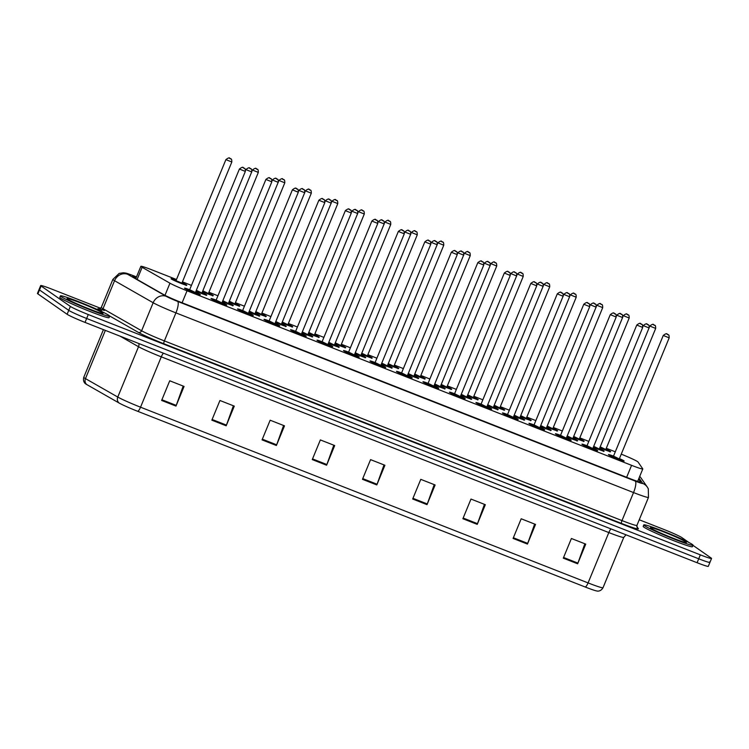 <?xml version="1.0" encoding="UTF-8"?>
<svg xmlns="http://www.w3.org/2000/svg" width="749" height="749" viewBox="0 0 749 749"><rect width="100%" height="100%" fill="white"/><g stroke="black" fill="none" stroke-linecap="round" stroke-linejoin="round"><path stroke-width="1.12" d="M592.927 448.192A8.52 0.524 -157.6 0 1 597.44 450.421A8.52 0.524 -157.6 0 1 597.674 450.664A8.52 0.524 -157.6 0 1 590.652 448.333A8.52 0.524 -157.6 0 1 582.142 444.41A8.52 0.524 -157.6 0 1 581.907 444.166A8.52 0.524 -157.6 0 1 587.019 445.749M566.441 437.791A8.52 0.524 -157.6 0 1 570.953 440.019A8.52 0.524 -157.6 0 1 571.178 440.262A8.52 0.524 -157.6 0 1 564.156 437.931A8.52 0.524 -157.6 0 1 555.646 434.008A8.52 0.524 -157.6 0 1 555.421 433.765A8.52 0.524 -157.6 0 1 560.524 435.347M539.945 427.389A8.52 0.524 -157.6 0 1 544.457 429.617A8.52 0.524 -157.6 0 1 544.692 429.86A8.52 0.524 -157.6 0 1 537.67 427.529A8.52 0.524 -157.6 0 1 529.159 423.606A8.52 0.524 -157.6 0 1 528.925 423.363A8.52 0.524 -157.6 0 1 534.037 424.945M513.458 416.987A8.52 0.524 -157.6 0 1 517.971 419.215A8.52 0.524 -157.6 0 1 518.196 419.459A8.52 0.524 -157.6 0 1 511.174 417.127A8.52 0.524 -157.6 0 1 502.663 413.205A8.52 0.524 -157.6 0 1 502.439 412.961A8.52 0.524 -157.6 0 1 507.541 414.543L513.58 417.483M486.962 406.585A8.52 0.524 -157.6 0 1 491.475 408.814A8.52 0.524 -157.6 0 1 491.709 409.057A8.52 0.524 -157.6 0 1 484.687 406.726A8.52 0.524 -157.6 0 1 476.177 402.803A8.52 0.524 -157.6 0 1 475.943 402.559A8.52 0.524 -157.6 0 1 481.055 404.142M460.476 396.184A8.52 0.524 -157.6 0 1 464.989 398.412A8.52 0.524 -157.6 0 1 465.213 398.655A8.52 0.524 -157.6 0 1 458.191 396.324A8.52 0.524 -157.6 0 1 449.681 392.41A8.52 0.524 -157.6 0 1 449.456 392.158A8.52 0.524 -157.6 0 1 454.559 393.749M433.989 385.782A8.52 0.524 -157.6 0 1 438.493 388.01A8.52 0.524 -157.6 0 1 438.727 388.254A8.52 0.524 -157.6 0 1 431.705 385.922A8.52 0.524 -157.6 0 1 423.194 382.009A8.52 0.524 -157.6 0 1 422.96 381.756A8.52 0.524 -157.6 0 1 428.072 383.348M407.493 375.38A8.52 0.524 -157.6 0 1 412.006 377.608A8.52 0.524 -157.6 0 1 412.231 377.852A8.52 0.524 -157.6 0 1 405.209 375.521A8.52 0.524 -157.6 0 1 396.698 371.607A8.52 0.524 -157.6 0 1 396.474 371.364A8.52 0.524 -157.6 0 1 401.576 372.946M381.007 364.978A8.52 0.524 -157.6 0 1 385.51 367.207A8.52 0.524 -157.6 0 1 385.744 367.45A8.52 0.524 -157.6 0 1 378.722 365.119A8.52 0.524 -157.6 0 1 370.212 361.205A8.52 0.524 -157.6 0 1 369.978 360.962A8.52 0.524 -157.6 0 1 375.09 362.544M354.511 354.577A8.52 0.524 -157.6 0 1 359.024 356.805A8.52 0.524 -157.6 0 1 359.248 357.058A8.52 0.524 -157.6 0 1 352.227 354.717A8.52 0.524 -157.6 0 1 343.716 350.804A8.52 0.524 -157.6 0 1 343.491 350.56A8.52 0.524 -157.6 0 1 348.594 352.142M328.025 344.175A8.52 0.524 -157.6 0 1 332.528 346.403A8.52 0.524 -157.6 0 1 332.762 346.656A8.52 0.524 -157.6 0 1 325.74 344.315A8.52 0.524 -157.6 0 1 317.23 340.402A8.52 0.524 -157.6 0 1 316.996 340.158A8.52 0.524 -157.6 0 1 322.107 341.741M301.529 333.773A8.52 0.524 -157.6 0 1 306.041 336.011A8.52 0.524 -157.6 0 1 306.266 336.254A8.52 0.524 -157.6 0 1 299.244 333.914A8.52 0.524 -157.6 0 1 290.734 330A8.52 0.524 -157.6 0 1 290.509 329.757A8.52 0.524 -157.6 0 1 295.612 331.339M275.042 323.371A8.52 0.524 -157.6 0 1 279.546 325.609A8.52 0.524 -157.6 0 1 279.78 325.852A8.52 0.524 -157.6 0 1 272.758 323.512A8.52 0.524 -157.6 0 1 264.247 319.598A8.52 0.524 -157.6 0 1 264.013 319.355A8.52 0.524 -157.6 0 1 269.125 320.937M248.546 312.97A8.52 0.524 -157.6 0 1 253.059 315.207A8.52 0.524 -157.6 0 1 253.284 315.451A8.52 0.524 -157.6 0 1 246.262 313.11A8.52 0.524 -157.6 0 1 237.751 309.197A8.52 0.524 -157.6 0 1 237.527 308.953A8.52 0.524 -157.6 0 1 242.629 310.535M222.06 302.568A8.52 0.524 -157.6 0 1 226.563 304.806A8.52 0.524 -157.6 0 1 226.797 305.049A8.52 0.524 -157.6 0 1 219.775 302.708A8.52 0.524 -157.6 0 1 211.265 298.795A8.52 0.524 -157.6 0 1 211.031 298.551A8.52 0.524 -157.6 0 1 216.143 300.134M195.564 292.166A8.52 0.524 -157.6 0 1 200.077 294.404A8.52 0.524 -157.6 0 1 200.311 294.647A8.52 0.524 -157.6 0 1 193.289 292.307A8.52 0.524 -157.6 0 1 184.778 288.393A8.52 0.524 -157.6 0 1 184.544 288.15A8.52 0.524 -157.6 0 1 189.647 289.732M619.423 458.594A8.52 0.524 -157.6 0 1 623.926 460.822A8.52 0.524 -157.6 0 1 624.16 461.066A8.52 0.524 -157.6 0 1 617.139 458.725A8.52 0.524 -157.6 0 1 608.628 454.812A8.52 0.524 -157.6 0 1 608.403 454.568A8.52 0.524 -157.6 0 1 613.506 456.15M572.938 438.277A8.52 0.524 -157.6 0 1 577.442 440.515A8.52 0.524 -157.6 0 1 577.676 440.758A8.52 0.524 -157.6 0 1 566.834 436.817M546.442 427.876A8.52 0.524 -157.6 0 1 550.955 430.113A8.52 0.524 -157.6 0 1 551.18 430.357A8.52 0.524 -157.6 0 1 540.347 426.415M519.956 417.474A8.52 0.524 -157.6 0 1 524.459 419.712A8.52 0.524 -157.6 0 1 524.693 419.955A8.52 0.524 -157.6 0 1 513.851 416.013M493.46 407.072A8.52 0.524 -157.6 0 1 497.973 409.31A8.52 0.524 -157.6 0 1 498.197 409.553A8.52 0.524 -157.6 0 1 487.365 405.612M466.973 396.67A8.52 0.524 -157.6 0 1 471.477 398.908A8.52 0.524 -157.6 0 1 471.711 399.151A8.52 0.524 -157.6 0 1 460.878 395.21M440.478 386.278A8.52 0.524 -157.6 0 1 444.99 388.506A8.52 0.524 -157.6 0 1 445.215 388.75A8.52 0.524 -157.6 0 1 434.383 384.808M413.991 375.876A8.52 0.524 -157.6 0 1 418.494 378.105A8.52 0.524 -157.6 0 1 418.728 378.348A8.52 0.524 -157.6 0 1 407.896 374.406M387.495 365.475A8.52 0.524 -157.6 0 1 392.008 367.703A8.52 0.524 -157.6 0 1 392.233 367.946A8.52 0.524 -157.6 0 1 381.4 364.005M361.009 355.073A8.52 0.524 -157.6 0 1 365.512 357.301A8.52 0.524 -157.6 0 1 365.746 357.545A8.52 0.524 -157.6 0 1 354.914 353.603M334.513 344.671A8.52 0.524 -157.6 0 1 339.025 346.899A8.52 0.524 -157.6 0 1 339.26 347.143A8.52 0.524 -157.6 0 1 328.418 343.201M308.026 334.269A8.52 0.524 -157.6 0 1 312.53 336.498A8.52 0.524 -157.6 0 1 312.764 336.741A8.52 0.524 -157.6 0 1 301.931 332.799M281.53 323.868A8.52 0.524 -157.6 0 1 286.043 326.096A8.52 0.524 -157.6 0 1 286.277 326.339A8.52 0.524 -157.6 0 1 275.435 322.398M255.044 313.466A8.52 0.524 -157.6 0 1 259.557 315.694A8.52 0.524 -157.6 0 1 259.781 315.938A8.52 0.524 -157.6 0 1 248.949 312.005M228.548 303.064A8.52 0.524 -157.6 0 1 233.061 305.292A8.52 0.524 -157.6 0 1 233.295 305.536A8.52 0.524 -157.6 0 1 222.453 301.604M202.061 292.662A8.52 0.524 -157.6 0 1 206.574 294.891A8.52 0.524 -157.6 0 1 206.799 295.134A8.52 0.524 -157.6 0 1 195.966 291.202M599.425 448.679A8.52 0.524 -157.6 0 1 603.937 450.907A8.52 0.524 -157.6 0 1 604.162 451.16A8.52 0.524 -157.6 0 1 593.33 447.219M579.426 438.774A8.52 0.524 -157.6 0 1 583.939 441.002A8.52 0.524 -157.6 0 1 584.164 441.245A8.52 0.524 -157.6 0 1 573.331 437.304M552.94 428.372A8.52 0.524 -157.6 0 1 557.443 430.6A8.52 0.524 -157.6 0 1 557.677 430.844A8.52 0.524 -157.6 0 1 546.845 426.902M526.444 417.97A8.52 0.524 -157.6 0 1 530.957 420.198A8.52 0.524 -157.6 0 1 531.191 420.442A8.52 0.524 -157.6 0 1 520.349 416.5M499.958 407.568A8.52 0.524 -157.6 0 1 504.461 409.797A8.52 0.524 -157.6 0 1 504.695 410.04A8.52 0.524 -157.6 0 1 493.863 406.108M473.462 397.167A8.52 0.524 -157.6 0 1 477.974 399.395A8.52 0.524 -157.6 0 1 478.208 399.638A8.52 0.524 -157.6 0 1 467.367 395.706M446.975 386.765A8.52 0.524 -157.6 0 1 451.478 388.993A8.52 0.524 -157.6 0 1 451.713 389.237A8.52 0.524 -157.6 0 1 440.88 385.304M420.479 376.363A8.52 0.524 -157.6 0 1 424.992 378.591A8.52 0.524 -157.6 0 1 425.226 378.835A8.52 0.524 -157.6 0 1 414.384 374.903M393.993 365.961A8.52 0.524 -157.6 0 1 398.505 368.19A8.52 0.524 -157.6 0 1 398.73 368.442A8.52 0.524 -157.6 0 1 387.898 364.501M367.497 355.56A8.52 0.524 -157.6 0 1 372.01 357.788A8.52 0.524 -157.6 0 1 372.244 358.041A8.52 0.524 -157.6 0 1 361.402 354.099M341.01 345.158A8.52 0.524 -157.6 0 1 345.523 347.396A8.52 0.524 -157.6 0 1 345.748 347.639A8.52 0.524 -157.6 0 1 334.915 343.697M314.514 334.756A8.52 0.524 -157.6 0 1 319.027 336.994A8.52 0.524 -157.6 0 1 319.261 337.237A8.52 0.524 -157.6 0 1 308.419 333.296M288.028 324.354A8.52 0.524 -157.6 0 1 292.541 326.592A8.52 0.524 -157.6 0 1 292.765 326.836A8.52 0.524 -157.6 0 1 281.933 322.894M261.541 313.953A8.52 0.524 -157.6 0 1 266.045 316.19A8.52 0.524 -157.6 0 1 266.279 316.434A8.52 0.524 -157.6 0 1 255.437 312.492M235.046 303.551A8.52 0.524 -157.6 0 1 239.558 305.789A8.52 0.524 -157.6 0 1 239.783 306.032A8.52 0.524 -157.6 0 1 228.951 302.09M208.559 293.159A8.52 0.524 -157.6 0 1 213.062 295.387A8.52 0.524 -157.6 0 1 213.296 295.63A8.52 0.524 -157.6 0 1 202.455 291.689M182.063 282.757A8.52 0.524 -157.6 0 1 186.576 284.985A8.52 0.524 -157.6 0 1 186.801 285.229A8.52 0.524 -157.6 0 1 179.779 282.888A8.52 0.524 -157.6 0 1 171.268 278.974A8.52 0.524 -157.6 0 1 171.044 278.731A8.52 0.524 -157.6 0 1 176.146 280.313M605.922 449.175A8.52 0.524 -157.6 0 1 610.426 451.404A8.52 0.524 -157.6 0 1 610.66 451.647A8.52 0.524 -157.6 0 1 599.827 447.705M176.483 279.508L152.075 269.93A15.982 0.974 22.4 0 0 140.859 266.326A15.982 0.974 22.4 0 0 142.132 267.299L169.967 283.197A15.982 0.974 22.4 0 0 187.044 290.79L631.576 465.335A15.982 0.974 22.4 0 0 642.792 468.94A15.982 0.974 22.4 0 0 642.754 468.827L638.026 462.002A15.982 0.974 22.4 0 0 637.624 461.656A15.982 0.974 22.4 0 0 621.249 454.147M615.304 451.806L606.287 448.267M588.808 441.404L579.801 437.865M562.321 431.003L553.305 427.464M535.825 420.601L526.819 417.062M509.339 410.199L500.323 406.66M482.843 399.797L473.836 396.258M456.356 389.396L447.34 385.857M429.86 378.994L420.854 375.455M403.374 368.592L394.358 365.053M376.878 358.191L367.871 354.651M350.392 347.789L341.385 344.259M323.896 337.387L314.889 333.857M297.409 326.995L288.402 323.456M270.923 316.593L261.907 313.054M244.427 306.191L235.42 302.652M217.94 295.789L208.924 292.25M191.444 285.388L182.438 281.849M692.984 545.356L711.119 558.005A15.982 0.974 -157.6 0 1 711.55 558.464A15.982 0.974 -157.6 0 1 700.343 554.859L88.27 314.543A15.982 0.974 -157.6 0 1 70.359 306.416L41.12 286.024L39.5 289.957A15.982 0.974 -157.6 0 1 39.07 289.498A15.982 0.974 -157.6 0 0 39.5 289.957L68.739 310.358L39.5 289.957L37.881 293.889A15.982 0.974 -157.6 0 1 37.45 293.43L40.689 285.566A15.982 0.974 -157.6 0 1 51.906 289.17L100.694 308.326M88.27 314.543L86.65 318.475A15.982 0.974 -157.6 0 1 68.739 310.358A15.982 0.974 -157.6 0 0 86.65 318.475L698.714 558.791L86.65 318.475L85.03 322.407A15.982 0.974 -157.6 0 1 67.12 314.29L37.881 293.889M709.5 561.937A15.982 0.974 -157.6 0 1 709.93 562.396A15.982 0.974 -157.6 0 1 698.714 558.791A15.982 0.974 -157.6 0 0 709.93 562.396L708.311 566.328A15.982 0.974 -157.6 0 1 697.094 562.724L85.03 322.407M585.269 587.029L137.732 411.313A17.47 1.067 -157.6 0 1 119.063 402.999L86.762 384.555A17.47 1.067 -157.6 0 1 85.648 383.844C85.686 383.956 82.53 381.953 83.776 377.309A21.309 1.301 22.4 0 0 85.47 378.61L117.771 397.054A21.309 1.301 22.4 0 0 140.54 407.194L588.077 582.909A5.327 1.414 111.4 0 1 585.269 587.029A17.47 1.067 -157.6 0 0 597.084 591.027C596.981 591.083 600.632 591.888 603.02 587.712L623.777 537.37A21.309 1.301 -157.6 0 1 608.825 532.567L161.288 356.842A21.309 1.301 -157.6 0 1 138.518 346.712L120.018 336.142M262.047 439.878L270.155 420.208L284.498 425.844L276.39 445.505L262.047 439.878M211.836 420.161L219.944 400.49L234.287 406.127L226.179 425.797L211.836 420.161M161.625 400.443L169.733 380.782L184.076 386.418L175.978 406.08L161.625 400.443M412.671 499.012L420.779 479.351L435.122 484.978L427.014 504.648L412.671 499.012M462.882 518.729L470.981 499.059L485.333 504.695L477.225 524.366L462.882 518.729M513.084 538.437L521.192 518.776L535.535 524.412L527.436 544.074L513.084 538.437M563.295 558.155L571.403 538.494L585.746 544.12L577.638 563.791L563.295 558.155M312.258 459.586L320.357 439.925L334.7 445.552L326.601 465.223L312.258 459.586M362.46 479.304L370.568 459.633L384.911 465.269L376.803 484.931L362.46 479.304M384.012 464.914L377.075 484.238A4.26 1.133 111.4 0 1 376.803 484.931M333.801 445.196L326.864 464.53A4.26 1.133 111.4 0 1 326.601 465.223M584.847 543.765L577.91 563.098A4.26 1.133 111.4 0 1 577.638 563.791M534.636 524.057L527.699 543.381A4.26 1.133 111.4 0 1 527.436 544.074M484.425 504.339L477.488 523.663A4.26 1.133 111.4 0 1 477.225 524.366M434.223 484.631L427.286 503.955A4.26 1.133 111.4 0 1 427.014 504.648M183.177 386.063L176.24 405.387A4.26 1.133 111.4 0 1 175.978 406.08M233.388 405.771L226.451 425.104A4.26 1.133 111.4 0 1 226.179 425.797M283.59 425.488L276.662 444.812A4.26 1.133 111.4 0 1 276.39 445.505M639.243 519.778L663.97 529.487A15.982 0.974 -157.6 0 1 681.88 537.604L688.846 542.463M136.29 277.42A15.982 0.974 22.4 0 0 132.47 276.54A15.982 0.974 22.4 0 0 133.743 277.514L163.806 294.685A15.982 0.974 22.4 0 0 180.883 302.287L629.319 478.358A15.982 0.974 22.4 0 0 640.526 481.963A15.982 0.974 22.4 0 0 640.498 481.85L638.597 479.107M644.505 525.676A26.636 1.629 -157.6 0 1 643.784 524.918A26.636 1.629 -157.6 0 1 665.73 532.211A26.636 1.629 -157.6 0 1 692.329 544.448A26.636 1.629 -157.6 0 1 693.04 545.216A26.636 1.629 -157.6 0 1 671.104 537.913A26.636 1.629 -157.6 0 1 644.505 525.676M693.04 545.216L692.441 546.695A26.636 1.629 -157.6 0 1 670.495 539.392A26.636 1.629 -157.6 0 1 643.897 527.156A26.636 1.629 -157.6 0 1 643.176 526.388L643.784 524.918M61.137 296.623A26.636 1.629 -157.6 0 1 60.416 295.864A26.636 1.629 -157.6 0 1 82.353 303.158A26.636 1.629 -157.6 0 1 108.951 315.404A26.636 1.629 -157.6 0 1 109.672 316.162A26.636 1.629 -157.6 0 1 87.727 308.86A26.636 1.629 -157.6 0 1 61.137 296.623M109.672 316.162L109.064 317.642A26.636 1.629 -157.6 0 1 87.118 310.339A26.636 1.629 -157.6 0 1 60.529 298.102A26.636 1.629 -157.6 0 1 59.808 297.334L60.416 295.864M626.641 477.31L631.576 465.335M182.11 302.765L187.044 290.79M164.967 295.312L169.967 283.197M137.123 279.443L142.132 267.299M137.732 411.313A5.327 1.414 -68.6 0 0 140.54 407.194L161.288 356.842A5.327 1.414 111.4 0 1 163.432 353.191M119.063 402.999A5.327 4.803 -60.3 0 1 117.771 397.054L138.518 346.712A5.327 4.803 119.7 0 0 138.865 343.538M610.969 528.906A5.327 1.414 111.4 0 0 608.825 532.567L588.077 582.909A21.309 1.301 22.4 0 0 603.02 587.712M86.762 384.555A5.327 4.803 -60.3 0 1 85.47 378.61L105.347 330.384M697.094 562.724L700.343 554.859M67.12 314.29L70.359 306.416M362.741 478.611L377.075 484.238M412.952 498.328L427.286 503.955M463.163 518.046L477.488 523.663M513.374 537.754L527.699 543.381M563.576 557.471L577.91 563.098M312.539 458.903L326.864 464.53M262.328 439.186L276.662 444.812M212.117 419.477L226.451 425.104M161.915 399.76L176.24 405.387M136.496 276.924L134.24 276.035A10.655 0.646 22.4 0 0 127.058 273.937A10.655 0.646 22.4 0 0 127.611 274.284L166.222 296.323A10.655 0.646 22.4 0 0 177.597 301.398L635.208 481.073A10.655 0.646 22.4 0 0 642.67 483.395L639.009 478.115M636.931 525.386L648.484 497.364A21.309 1.301 -157.6 0 1 633.532 492.561L175.921 312.885A21.309 1.301 -157.6 0 1 153.161 302.746L114.56 280.706A21.309 1.301 -157.6 0 1 113.445 280.023A21.309 1.301 -157.6 0 1 112.865 279.405L101.312 307.427A21.309 1.301 22.4 0 0 101.892 308.045A21.309 1.301 22.4 0 0 103.006 308.728L141.608 330.777A21.309 1.301 22.4 0 0 164.377 340.907L621.988 520.583A21.309 1.301 22.4 0 0 636.931 525.386L637.165 527.755A2.668 2.65 145.3 0 0 638.335 528.691A23.977 1.461 -157.6 0 1 621.567 523.457L163.956 343.782A23.977 1.461 -157.6 0 1 138.34 332.378L109.626 315.975M102.763 312.061L99.739 310.339A2.668 2.406 119.7 0 0 103.006 308.728L114.56 280.706A10.655 9.606 -60.3 0 1 127.611 274.284M636.744 526.388L638.335 528.691M99.739 310.339A23.977 1.461 -157.6 0 1 104.448 310.498M635.208 481.073A10.655 2.827 111.4 0 1 633.532 492.561L621.988 520.583A2.668 0.702 -68.6 0 0 621.567 523.457M166.222 296.323A10.655 9.606 -60.3 0 0 153.161 302.746L141.608 330.777A2.668 2.406 119.7 0 1 138.34 332.378M177.597 301.398A10.655 2.827 111.4 0 1 175.921 312.885L164.377 340.907A2.668 0.702 -68.6 0 0 163.956 343.782M642.67 483.395A10.655 10.589 -34.7 0 1 647.37 487.159L640.807 477.693A10.655 10.589 -34.7 0 0 639.721 476.373L640.807 477.693M136.505 276.905L134.08 275.95A10.655 2.827 111.4 0 1 134.24 276.035M599.846 447.64L607.158 450.58L609.471 451.029L605.904 449.241L609.574 451.085L609.967 451.937M606.007 449.643L599.958 447.387M655.581 328.38L649.758 326.04L649.374 326.967M653.24 324.607L654.205 324.982L653.24 324.607M600.183 446.825L606.025 449.662M593.358 447.153L600.661 450.083L602.982 450.533L599.406 448.754L603.076 450.589L603.469 451.441M593.695 446.338L599.631 449.222L593.461 446.891M643.344 325.637L643.26 325.543C648.11 321.761 646.799 325.309 648.213 324.766C648.887 324.738 649.205 325.806 649.168 327.987L643.344 325.637M647.707 324.495L646.752 324.12L647.707 324.495M649.083 327.893L599.443 448.632M608.918 454.999L613.468 456.216L609.583 455.186L617.944 458.978L622.971 460.448L619.404 458.66L623.074 460.504L623.468 461.356M619.507 459.053L612.935 456.506M669.082 337.799L663.258 335.458L613.525 456.104L619.526 459.081M667.705 334.4L666.75 334.026L667.705 334.4M650.975 528.214A19.437 1.189 -157.6 0 1 664.082 532.043A19.437 1.189 -157.6 0 1 685.859 541.911A19.437 1.189 -157.6 0 1 672.752 538.091A19.437 1.189 -157.6 0 1 650.975 528.214M573.36 437.238L580.672 440.178L582.984 440.627L579.408 438.839L583.087 440.684L583.471 441.536M573.697 436.424L579.632 439.317L573.462 436.985M629.085 317.979L623.262 315.638L622.878 316.565M626.754 314.206L627.709 314.589L626.754 314.206M546.864 426.836L554.176 429.776L556.488 430.226L552.921 428.437L556.591 430.282L556.984 431.134M547.201 426.031L553.146 428.915L546.976 426.584M602.599 307.577L596.775 305.236L596.391 306.163M600.258 303.804L601.222 304.188L600.258 303.804M520.377 416.444L527.689 419.374L530.002 419.824L526.435 418.036L530.105 419.88L530.489 420.732M520.714 415.629L526.65 418.513L520.48 416.182M576.103 297.175L570.279 294.834L569.895 295.761M573.771 293.411L574.726 293.786L573.771 293.411M493.891 406.042L501.193 408.973L503.506 409.422L499.939 407.634L503.609 409.478L504.002 410.33M500.042 408.036L493.994 405.78M549.616 286.773L543.793 284.433L543.409 285.36M547.285 283.01L548.24 283.384L547.285 283.01M494.218 405.228L500.06 408.055M566.862 436.751L574.174 439.682L576.487 440.131L572.919 438.352L576.59 440.187L576.983 441.039M573.022 438.745L566.974 436.489M567.199 435.937L573.041 438.764M616.858 315.235L616.764 315.142C621.623 311.359 620.312 314.908 621.726 314.365C622.4 314.337 622.719 315.404 622.681 317.585L616.858 315.235M621.211 314.093L620.256 313.719L621.211 314.093M622.597 317.492L572.948 438.231M540.375 426.35L547.678 429.28L550 429.729L546.424 427.951L550.094 429.786L550.487 430.638M546.536 428.344L540.478 426.087M540.712 425.535L546.545 428.362M590.362 304.834L590.278 304.74C595.127 300.958 593.817 304.506 595.24 303.963C595.904 303.935 596.223 305.002 596.185 307.184L590.362 304.834M594.725 303.691L593.77 303.317L594.725 303.691M596.101 307.09L546.461 427.829M513.88 415.948L521.192 418.878L523.504 419.337L519.937 417.549L523.607 419.384L524 420.245M514.217 415.133L520.162 418.017L513.992 415.686M563.875 294.432L563.791 294.348C568.641 290.556 567.33 294.104 568.744 293.561C569.418 293.533 569.736 294.6 569.699 296.782L563.875 294.432M568.229 293.29L567.274 292.915L568.229 293.29M569.615 296.688L519.965 417.427M67.597 299.16A19.437 1.189 -157.6 0 1 80.705 302.989A19.437 1.189 -157.6 0 1 102.482 312.857A19.437 1.189 -157.6 0 1 89.374 309.037A19.437 1.189 -157.6 0 1 67.597 299.16M467.395 395.641L474.707 398.571L477.019 399.02L473.452 397.232L477.122 399.077L477.506 399.929M473.555 397.635L467.498 395.378M523.12 276.381L517.297 274.031L516.913 274.958M520.789 272.608L521.744 272.982L520.789 272.608M467.732 394.826L473.565 397.653M440.908 385.239L448.211 388.169L450.524 388.619L446.956 386.84M441.236 384.424L447.181 387.308L441.011 384.977M496.634 265.979L490.81 263.629L490.426 264.556M494.303 262.206L495.258 262.581L494.303 262.206M414.412 374.837L421.724 377.768L424.037 378.217L420.47 376.438L424.14 378.273L424.524 379.125M414.749 374.023L420.685 376.906L414.525 374.575M470.138 255.578L464.314 253.228L463.931 254.154M467.807 251.804L468.762 252.179L467.807 251.804M487.393 405.546L494.696 408.477L497.018 408.935L493.441 407.147L497.121 408.982L497.505 409.843M487.73 404.732L493.666 407.615L487.496 405.284M537.379 284.03L537.295 283.946C542.145 280.154 540.834 283.702 542.257 283.159C542.922 283.131 543.24 284.199 543.203 286.38L537.379 284.03M541.742 282.888L540.787 282.513L541.742 282.888M543.119 286.287L493.479 407.025M460.897 395.144L468.209 398.084L470.522 398.534L466.955 396.745L470.625 398.58L471.018 399.442M467.058 397.139L461.01 394.882M461.234 394.33L467.095 397.176M510.893 273.628L510.809 273.544C515.658 269.752 514.348 273.31 515.761 272.758C516.436 272.73 516.754 273.797 516.716 275.978L510.893 273.628M515.256 272.486L514.291 272.112L515.256 272.486M516.632 275.885L466.983 396.624M434.411 384.743L441.723 387.682L444.035 388.132L440.459 386.344L444.138 388.188L444.522 389.04M440.571 386.737L434.514 384.48M434.748 383.928L440.599 386.774M484.397 263.227L484.313 263.142C489.163 259.351 487.861 262.908 489.275 262.356C489.949 262.328 490.258 263.395 490.221 265.577L484.397 263.227M488.76 262.084L487.805 261.71L488.76 262.084M490.136 265.483L440.496 386.231M387.926 364.435L395.229 367.366L397.541 367.815L393.974 366.036L397.644 367.871L398.037 368.723M394.077 366.43L388.029 364.173M443.651 245.176L437.828 242.826L437.444 243.753M441.32 241.403L442.275 241.777L441.32 241.403M388.254 363.621L394.096 366.448M361.43 354.034L368.742 356.964L371.055 357.413L367.487 355.635L371.158 357.47L371.541 358.322M367.59 356.028L361.542 353.771M417.156 234.774L411.332 232.424L410.958 233.351M414.824 231.001L415.779 231.375L414.824 231.001M361.767 353.219L367.609 356.047M334.943 343.632L342.246 346.562L344.559 347.012L340.992 345.233L344.662 347.068L345.055 347.92M341.095 345.626L335.046 343.37M390.669 224.372L384.846 222.022L384.462 222.959M388.338 220.599L389.293 220.974L388.338 220.599M335.28 342.817L341.113 345.645M308.448 333.23L315.76 336.161L318.072 336.61L314.505 334.831L318.175 336.666L318.559 337.518M308.785 332.416L314.72 335.299L308.56 332.968M364.183 213.971L358.35 211.621L357.975 212.557M361.842 210.197L362.797 210.572L361.842 210.197M281.961 322.828L289.264 325.759L291.586 326.218L288.009 324.429L291.679 326.264L292.073 327.126M282.298 322.014L288.234 324.897L282.064 322.566M337.687 203.569L331.863 201.228L331.479 202.155M335.355 199.796L336.31 200.17L335.355 199.796M407.915 374.341L415.227 377.281L417.539 377.73L413.972 375.942L417.642 377.786L418.036 378.638M414.075 376.335L408.027 374.079M408.252 373.526L414.113 376.373M457.911 252.834L457.826 252.741C462.676 248.949 461.365 252.507 462.779 251.964C463.453 251.926 463.771 253.003 463.734 255.175L457.911 252.834M462.273 251.683L461.309 251.308L462.273 251.683M463.65 255.081L414 375.829M381.428 363.939L388.74 366.879L391.053 367.328L387.486 365.54L391.156 367.385L391.54 368.236M387.589 365.933L381.531 363.686M381.765 363.125L387.617 365.971M431.415 242.433L431.33 242.339C436.19 238.547 434.879 242.105 436.293 241.562C436.967 241.524 437.285 242.601 437.247 244.773L431.415 242.433M435.778 241.281L434.823 240.906L435.778 241.281M437.154 244.68L387.514 365.428M354.932 353.537L362.244 356.477L364.557 356.927L360.99 355.138L364.66 356.983L365.053 357.835M355.269 352.723L361.215 355.606L355.045 353.285M404.928 232.031L404.844 231.937C409.694 228.145 408.383 231.703 409.797 231.16C410.471 231.123 410.789 232.199 410.752 234.371L404.928 232.031M409.291 230.879L408.336 230.505L409.291 230.879M410.667 234.278L361.027 355.026M328.446 343.136L335.758 346.075L338.071 346.525L334.503 344.737L338.173 346.581L338.557 347.433M328.783 342.321L334.719 345.214L328.549 342.883M378.432 221.629L378.348 221.535C383.207 217.744 381.896 221.301 383.31 220.758C383.984 220.721 384.303 221.798 384.265 223.97L378.432 221.629M382.795 220.478L381.84 220.103L382.795 220.478M384.171 223.876L334.531 344.624M301.959 332.734L309.262 335.674L311.575 336.123L308.008 334.335L311.678 336.179L312.071 337.031M302.287 331.929L308.232 334.812L302.062 332.481M351.946 211.227L351.861 211.134C356.711 207.342 355.401 210.9 356.814 210.357C357.488 210.319 357.807 211.396 357.769 213.568L351.946 211.227M356.309 210.085L355.354 209.701L356.309 210.085M357.685 213.474L308.045 334.223M255.465 312.427L262.777 315.357L265.09 315.816L261.523 314.028L265.193 315.863L265.586 316.724M255.802 311.612L261.747 314.496L255.578 312.164M311.2 193.167L305.367 190.826L304.993 191.753M308.86 189.394L309.814 189.769L308.86 189.394M228.979 302.025L236.281 304.965L238.603 305.414L235.027 303.626L238.697 305.461L239.09 306.322M235.139 304.019L229.082 301.763M284.704 182.765L278.881 180.425L278.497 181.352M282.373 178.992L283.328 179.367L282.373 178.992M229.316 301.21L235.149 304.038M202.483 291.623L209.795 294.563L212.107 295.012L208.54 293.224L212.21 295.069L212.604 295.921M208.643 293.617L202.595 291.361M258.218 172.364L252.394 170.023L252.01 170.95M255.877 168.591L256.832 168.965L255.877 168.591M202.82 290.809L208.662 293.636M171.558 279.162L176.109 280.379L172.233 279.349L180.584 283.141L185.621 284.611L182.044 282.822L185.724 284.667L186.108 285.519M182.157 283.216L175.575 280.669M175.987 280.65L182.166 283.244M231.722 161.962L225.898 159.621L176.174 280.266M229.391 158.189L230.346 158.563L229.391 158.189M275.463 322.342L282.776 325.272L285.088 325.721L281.521 323.933L285.191 325.778L285.575 326.63M281.624 324.336L275.576 322.079M275.801 321.527L281.633 324.354M325.459 200.826L325.366 200.732C330.225 196.95 328.914 200.498 330.328 199.955C331.002 199.917 331.32 200.994 331.283 203.166L325.459 200.826M329.813 199.683L328.858 199.3L329.813 199.683M331.189 203.073L281.549 323.821M248.977 311.94L256.28 314.87L258.592 315.32L255.025 313.531L258.695 315.376L259.088 316.228M255.128 313.934L249.08 311.678M249.305 311.125L255.147 313.953M298.963 190.424L298.879 190.33C303.729 186.548 302.418 190.096 303.832 189.553C304.506 189.516 304.824 190.592 304.787 192.765L298.963 190.424M303.326 189.282L302.371 188.907L303.326 189.282M304.703 192.671L255.063 313.419M222.481 301.538L229.793 304.469L232.106 304.918L228.539 303.13L232.209 304.974L232.593 305.826M222.818 300.724L228.754 303.607L222.593 301.276M272.477 180.022L272.383 179.929C277.242 176.146 275.932 179.694 277.345 179.151C278.019 179.114 278.338 180.191 278.3 182.363L272.477 180.022M276.83 178.88L275.875 178.505L276.83 178.88M278.207 182.279L228.567 303.017M195.995 291.136L203.297 294.067L205.61 294.516L202.043 292.737L205.713 294.572L206.106 295.424M202.146 293.131L196.098 290.874M196.322 290.322L202.183 293.159M245.981 169.62L245.897 169.527C250.746 165.744 249.436 169.293 250.849 168.75C251.524 168.722 251.842 169.789 251.804 171.961L245.981 169.62M250.344 168.478L249.389 168.104L250.344 168.478M251.72 171.877L202.08 292.616M582.422 444.597L586.982 445.814L583.096 444.784L591.457 448.576L596.485 450.046L592.918 448.258L596.588 450.102L596.972 450.954M593.021 448.651L586.439 446.104M642.586 327.397L636.762 325.057L587.038 445.702L593.03 448.679M641.21 323.999L640.255 323.624L641.21 323.999M555.936 434.195L560.486 435.412L556.601 434.383L564.961 438.174L569.989 439.644L566.422 437.856L570.092 439.7L570.485 440.552M616.099 316.996L610.276 314.655L560.542 435.309L566.647 438.334L559.952 435.703M614.723 313.597L613.768 313.222L614.723 313.597M529.44 423.794L534 425.011L530.114 423.981L538.475 427.773L543.502 429.243L539.935 427.454L543.605 429.299L543.989 430.151M589.603 306.594L583.78 304.253L534.056 424.908L540.151 427.932L533.457 425.301M588.227 303.205L587.272 302.821L588.227 303.205M502.954 413.392L507.504 414.609L503.618 413.588L511.979 417.371L517.007 418.841L513.439 417.053L517.11 418.897L517.503 419.749M513.542 417.455L506.97 414.899M557.378 293.945L557.293 293.851C562.143 290.069 560.832 293.617 562.246 293.074C562.92 293.037 563.239 294.114 563.201 296.286L557.378 293.945M561.741 292.803L560.786 292.419L561.741 292.803M563.117 296.192L513.477 416.94M476.458 402.99L481.017 404.207L477.132 403.187L485.492 406.969L490.52 408.439L486.953 406.651L490.623 408.495L491.007 409.347M487.056 407.053L480.474 404.497M536.63 285.79L530.798 283.45L481.073 404.104L487.084 407.082M535.245 282.401L534.29 282.027L535.245 282.401M449.971 392.588L454.521 393.805L450.636 392.785L458.997 396.567L464.024 398.037L460.457 396.249L464.127 398.094L464.52 398.945M460.569 396.652L453.988 394.096M510.135 275.398L504.311 273.048L454.577 393.702L460.598 396.68M508.758 271.999L507.803 271.625L508.758 271.999M423.485 382.187L428.035 383.404L424.149 382.383L432.51 386.166L437.538 387.636L433.971 385.857M483.648 264.996L477.815 262.646L428.091 383.301L434.186 386.325L427.492 383.694M482.262 261.598L481.307 261.223L482.262 261.598M396.989 371.785L401.539 373.002L397.653 371.981L406.014 375.764L411.051 377.234L407.475 375.455L411.145 377.29L411.538 378.142M457.152 254.594L451.329 252.244L401.595 372.899L407.699 375.923L401.005 373.292M455.776 251.196L454.821 250.821L455.776 251.196M370.502 361.383L375.052 362.6L371.167 361.58L379.528 365.372L384.555 366.832L380.988 365.053L384.658 366.888L385.052 367.74M430.666 244.193L424.842 241.843L375.109 362.497L381.213 365.521L374.519 362.891M429.28 240.794L428.325 240.42L429.28 240.794M344.006 350.981L348.557 352.199L344.68 351.178L353.032 354.97L358.069 356.43L354.492 354.651L358.172 356.487L358.556 357.339M354.605 355.045L348.023 352.489M404.17 233.791L398.346 231.441L348.622 352.096L354.614 355.063M402.793 230.392L401.839 230.018L402.793 230.392M317.52 340.58L322.07 341.797L318.185 340.776L326.545 344.568L331.573 346.029L328.006 344.25L331.676 346.085L332.069 346.937M328.109 344.643L321.536 342.087M377.683 223.389L371.86 221.039L322.126 341.694L328.128 344.662M376.307 219.991L375.343 219.616L376.307 219.991M291.024 330.178L295.574 331.395L291.698 330.375L300.049 334.166L305.086 335.627L301.51 333.848L305.189 335.683L305.573 336.535M351.187 212.988L345.364 210.638L295.64 331.292L301.735 334.316L295.04 331.685M349.811 209.589L348.856 209.214L349.811 209.589M264.537 319.776L269.088 320.993L265.202 319.973L273.563 323.765L278.591 325.225L275.023 323.446L278.694 325.281L279.087 326.143M275.126 323.84L268.554 321.284M324.701 202.586L318.877 200.236L269.144 320.89L275.145 323.858M323.325 199.187L322.36 198.813L323.325 199.187M238.042 309.384L242.592 310.592L238.716 309.571L247.067 313.363L252.104 314.833L248.528 313.045L252.207 314.88L252.591 315.741M248.64 313.438L242.058 310.882M298.205 192.184L292.382 189.843L242.657 310.489L248.668 313.475M296.829 188.785L295.874 188.411L296.829 188.785M211.555 298.982L216.105 300.19L212.22 299.169L220.581 302.961L225.608 304.431L222.041 302.643L225.711 304.478L226.104 305.339M222.144 303.036L215.572 300.48M271.718 181.782L265.895 179.442L216.161 300.087L222.181 303.073M270.342 178.384L269.378 178.009L270.342 178.384M185.059 288.58L189.609 289.797L185.733 288.768L194.085 292.559L199.122 294.029L195.555 292.241L199.225 294.076L199.608 294.937M195.658 292.634L189.076 290.088M245.223 171.381L239.399 169.04L189.675 289.685L195.686 292.672M243.846 167.982L242.891 167.607L243.846 167.982M637.661 481.382L642.792 468.94M135.775 278.675L140.859 266.326M83.776 377.309L103.428 329.626M623.777 537.37L626.024 534.814M711.55 558.464L709.93 562.396M99.14 308.981L101.312 307.427M648.484 497.364L648.288 488.76L647.37 487.159M134.08 275.95C125.448 272.73 126.347 273.17 123.37 272.776L119.166 273.404L112.865 279.405M605.932 449.128L655.665 328.474C655.703 326.302 655.384 325.225 654.71 325.263C652.969 325.675 654.757 322.295 649.758 326.04M643.26 325.543L642.876 326.47M663.258 335.458C668.108 331.667 666.797 335.224 668.211 334.681C668.885 334.644 669.203 335.721 669.166 337.893L619.442 458.547M651.536 528.513L651.583 528.541C656.62 531.987 683.678 542.613 685.035 542.313L684.773 542.313M579.445 438.727L629.169 318.072C629.207 315.9 628.898 314.823 628.224 314.861C626.473 315.273 628.271 311.893 623.262 315.638M552.959 428.325L602.683 307.67C602.72 305.498 602.402 304.422 601.728 304.459C599.986 304.871 601.784 301.491 596.775 305.236M526.463 417.923L576.196 297.269C576.234 295.097 575.915 294.02 575.241 294.057C573.491 294.469 575.288 291.089 570.279 294.834M499.976 407.522L549.7 286.867C549.738 284.695 549.42 283.618 548.745 283.656C547.004 284.068 548.802 280.688 543.793 284.433M616.764 315.142L616.39 316.078M590.278 304.74L589.894 305.676M563.791 294.348L563.407 295.275M68.159 299.46L68.215 299.488C73.243 302.933 100.3 313.569 101.667 313.26L101.396 313.26M473.48 397.12L523.214 276.465C523.251 274.293 522.933 273.216 522.259 273.254C520.508 273.666 522.306 270.286 517.297 274.031M451.02 389.527L450.626 388.675L446.956 386.83M446.994 386.718L496.718 266.064C496.756 263.891 496.437 262.824 495.763 262.852C494.022 263.264 495.819 259.884 490.81 263.629M420.498 376.316L470.232 255.662C470.269 253.49 469.951 252.422 469.277 252.45C467.526 252.862 469.323 249.492 464.314 253.228M537.295 283.946L536.911 284.873M510.809 273.544L510.425 274.471M484.313 263.142L483.929 264.069M394.011 365.915L443.736 245.269C443.773 243.088 443.455 242.021 442.781 242.049C441.039 242.461 442.837 239.09 437.828 242.826M367.516 355.513L417.249 234.868C417.287 232.686 416.968 231.619 416.294 231.647C414.543 232.059 416.341 228.688 411.332 232.424M341.029 345.111L390.753 224.466C390.791 222.284 390.472 221.217 389.798 221.245C388.057 221.657 389.854 218.287 384.846 222.022M314.533 334.709L364.267 214.064C364.304 211.883 363.986 210.815 363.312 210.844C361.561 211.255 363.359 207.885 358.35 211.621M288.047 324.308L337.771 203.662C337.808 201.481 337.49 200.414 336.816 200.442C335.075 200.854 336.872 197.483 331.863 201.228M457.826 252.741L457.442 253.668M431.33 242.339L430.947 243.266M404.844 231.937L404.46 232.864M378.348 221.535L377.964 222.462M351.861 211.134L351.478 212.061M261.551 313.906L311.284 193.261C311.322 191.079 311.004 190.012 310.329 190.04C308.579 190.461 310.376 187.081 305.367 190.826M235.064 303.504L284.789 182.859C284.826 180.678 284.508 179.61 283.843 179.638C282.092 180.06 283.89 176.68 278.881 180.425M208.568 293.112L258.302 172.457C258.339 170.276 258.021 169.208 257.347 169.237C255.596 169.658 257.394 166.278 252.394 170.023M182.082 282.71L231.806 162.056C231.844 159.883 231.525 158.807 230.861 158.844C229.11 159.256 230.907 155.876 225.898 159.621M325.366 200.732L324.982 201.659M298.879 190.33L298.495 191.257M272.383 179.929L271.999 180.855M245.897 169.527L245.513 170.454M636.762 325.057C641.621 321.265 640.311 324.823 641.724 324.28C642.399 324.242 642.717 325.319 642.679 327.491L592.946 448.145M610.276 314.655C615.126 310.863 613.815 314.421 615.229 313.878C615.903 313.84 616.221 314.917 616.184 317.089L566.459 437.744M583.78 304.253C588.639 300.461 587.328 304.019 588.742 303.476C589.416 303.439 589.735 304.515 589.697 306.687L539.963 427.342M557.293 293.851L507.382 414.88M530.798 283.45C535.657 279.667 534.346 283.216 535.76 282.673C536.434 282.635 536.752 283.712 536.715 285.884L486.981 406.538M504.311 273.048C509.161 269.266 507.85 272.814 509.264 272.271C509.938 272.233 510.256 273.31 510.219 275.482L460.495 396.137M433.971 385.847L437.641 387.692L438.034 388.544M477.815 262.646C482.674 258.864 481.364 262.412 482.777 261.869C483.451 261.841 483.77 262.908 483.732 265.08L433.999 385.735M451.329 252.244C456.178 248.462 454.868 252.01 456.281 251.467C456.956 251.439 457.274 252.507 457.236 254.679L407.512 375.333M424.842 241.843C429.692 238.06 428.381 241.609 429.795 241.066C430.469 241.038 430.787 242.105 430.75 244.277L381.016 364.932M398.346 231.441C403.196 227.659 401.885 231.207 403.308 230.664C403.973 230.636 404.291 231.703 404.254 233.885L354.53 354.53M371.86 221.039C376.71 217.257 375.399 220.805 376.813 220.262C377.487 220.234 377.805 221.301 377.768 223.483L328.034 344.128M345.364 210.638C350.214 206.855 348.912 210.403 350.326 209.86C350.991 209.832 351.309 210.9 351.272 213.081L301.547 333.726M318.877 200.236C323.727 196.453 322.416 200.002 323.83 199.459C324.504 199.431 324.823 200.498 324.785 202.679L275.052 323.325M292.382 189.843C297.241 186.052 295.93 189.6 297.344 189.057C298.018 189.029 298.327 190.096 298.289 192.278L248.565 312.923M265.895 179.442C270.745 175.65 269.434 179.198 270.848 178.655C271.522 178.627 271.84 179.694 271.803 181.876L222.078 302.521M239.399 169.04C244.258 165.248 242.948 168.806 244.361 168.253C245.035 168.225 245.354 169.293 245.316 171.474L195.583 292.129"/></g></svg>
